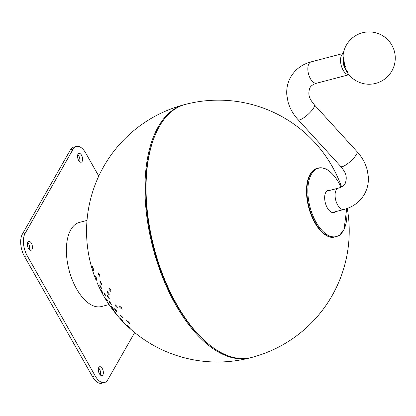 <?xml version="1.0" encoding="UTF-8"?>
<svg xmlns="http://www.w3.org/2000/svg" width="416" height="416" viewBox="0 0 416 416"><rect width="100%" height="100%" fill="white"/><g stroke="black" fill="none" stroke-linecap="round" stroke-linejoin="round"><path stroke-width="0.62" d="M110.453 289.479L110.328 289.136M341.64 55.156A11.019 5.606 75.3 0 0 341.843 67.413A11.019 5.606 75.3 0 0 348.915 74.698A11.019 5.606 75.3 0 1 343.101 70.138A11.019 5.606 75.3 0 1 343.351 53.466A11.019 5.606 75.3 0 0 341.64 55.156M341.006 187.184A35.334 17.971 75.3 0 0 338.681 182.593A35.334 17.971 75.3 0 0 311.423 174.19A35.334 17.971 75.3 0 0 316.098 222.227A35.334 17.971 75.3 0 0 343.356 230.63A35.334 17.971 75.3 0 0 346.689 208.634M332.712 237.489L332.16 237.453A35.61 18.112 -104.7 0 1 314.813 222.695A35.61 18.112 -104.7 0 1 310.102 174.283A35.61 18.112 -104.7 0 1 314.371 169.525L314.834 169.224A35.786 18.205 -104.7 0 0 315.281 222.659A35.786 18.205 -104.7 0 0 332.712 237.489L339.212 235.659L344.022 229.606L346.715 208.624M335.296 211.728A11.445 5.819 -104.7 0 1 333.59 212.597A11.445 5.819 -104.7 0 1 327.33 207.886A11.445 5.819 -104.7 0 1 325.816 192.327A11.445 5.819 -104.7 0 1 327.798 190.486A11.445 5.819 -104.7 0 1 329.711 190.408M327.288 190.736A11.331 5.762 -104.7 0 1 328.406 190.752M333.991 212.072A11.331 5.762 -104.7 0 1 333.024 212.633M347.277 208.426A130.79 130.79 0 0 1 251.581 357.469A130.79 66.524 -104.7 0 1 176.649 304.294A130.79 66.524 -104.7 0 1 159.344 126.49A130.79 66.524 -104.7 0 1 185.302 104.426A130.79 130.79 0 0 1 341.583 186.883M107.624 300.794L106.012 298.563L107.624 300.794M105.586 295.199L103.984 292.958L104.317 294.138L105.919 296.379L105.586 295.199M104.962 297.84L105.508 298.891M103.527 295.5L104.068 296.551M110.287 306.004L110.895 307.018M108.664 303.784L109.273 304.793M113.261 308.766C111.561 306.483 111.14 306.129 111.998 307.71C113.698 309.993 114.124 310.346 113.261 308.766L113.792 309.821M111.467 306.654L111.998 307.71M110.911 303.363L109.127 301.241L109.522 302.38L111.306 304.507L110.911 303.363M102.612 292.438C101.265 289.926 100.927 289.52 101.592 291.221C102.934 293.732 103.272 294.138 102.612 292.438L103.017 293.571M101.187 290.087L101.592 291.221M129.47 327.439C127.317 325.452 126.844 325.13 128.05 326.477C130.208 328.463 130.681 328.78 129.47 327.439L130.25 328.338M127.275 325.572L128.05 326.477M129.048 322.301L126.688 320.544L127.182 321.62L129.542 323.383L129.048 322.301M121.919 308.027L119.678 306.192L119.881 307.455L122.122 309.296L121.919 308.027M110.812 290.066L108.935 288.002L108.94 289.39L110.817 291.45L110.812 290.066M99.96 275.283L98.55 272.927L98.545 274.321L99.954 276.671L99.96 275.283M93.517 269.313C92.648 266.526 92.357 266.089 92.654 268.003C93.527 270.79 93.813 271.227 93.517 269.313L93.678 270.603M92.492 266.713L92.654 268.003M122.418 320.33C120.453 318.219 120.006 317.881 121.082 319.316C123.053 321.428 123.5 321.766 122.418 320.33L123.11 321.292M120.396 318.36L121.082 319.316M122.117 316.664L119.98 314.766L120.463 315.848L122.6 317.751L122.117 316.664M116.48 310.768L114.52 308.755L114.977 309.858L116.938 311.87L116.48 310.768M109.091 297.71L107.323 295.578L107.588 296.8L109.356 298.932L109.091 297.71M101.104 287.196L99.684 284.846L99.965 286.062L101.384 288.413L101.104 287.196M100.5 289.744L100.984 290.831M99.237 287.295L99.72 288.382M117.026 306.472L114.972 304.517L115.253 305.729L117.302 307.684L117.026 306.472M109.091 293.639L107.292 291.528L107.437 292.822L109.236 294.939L109.091 293.639M101.343 283.078L99.871 280.758L100.006 282.064L101.478 284.383L101.343 283.078M96.741 278.814C95.675 276.136 95.363 275.72 95.8 277.555C96.866 280.228 97.183 280.649 96.741 278.814L96.996 280.046M95.545 276.323L95.8 277.555M97.048 282.48L97.453 283.473A130.79 130.79 0 0 0 250.494 357.75A130.79 66.524 75.3 0 0 251.035 357.604M95.966 279.916L96.418 281.024M115.877 313.31C114.088 311.08 113.708 310.705 114.738 312.177C116.527 314.408 116.906 314.782 115.877 313.31L116.537 314.288M114.078 311.199L114.738 312.177M110.115 288.766L110.776 289.973M153.468 139.428A129.48 65.858 75.3 0 0 175.978 303.846A129.48 65.858 75.3 0 0 206.674 342.566M184.761 104.572A130.79 66.524 75.3 0 0 184.215 104.712A130.79 66.524 75.3 0 0 158.252 126.771A130.79 66.524 75.3 0 0 175.562 304.58A130.79 66.524 75.3 0 0 250.494 357.75M121.228 307.081L121.711 307.694M100.402 375.04A4.576 2.33 75.3 0 0 99.58 369.299A4.576 2.33 75.3 0 0 98.556 367.983M102.3 368.586A4.576 2.33 75.3 0 0 99.679 366.725A4.576 2.33 75.3 0 0 99.377 373.719A4.576 2.33 75.3 0 0 101.998 375.58A4.576 2.33 75.3 0 0 102.3 368.586M79.633 161.668A4.576 2.33 75.3 0 0 78.811 155.932A4.576 2.33 75.3 0 0 77.782 154.617M81.531 155.22A4.576 2.33 75.3 0 0 78.91 153.358A4.576 2.33 75.3 0 0 78.608 160.352A4.576 2.33 75.3 0 0 81.229 162.214A4.576 2.33 75.3 0 0 81.531 155.22M29.479 249.688A4.576 2.33 75.3 0 0 28.657 243.948A4.576 2.33 75.3 0 0 27.633 242.632M31.382 243.235A4.576 2.33 75.3 0 0 28.761 241.374A4.576 2.33 75.3 0 0 28.454 248.373A4.576 2.33 75.3 0 0 31.08 250.234A4.576 2.33 75.3 0 0 31.382 243.235M98.753 176.093L85.727 153.062A16.349 8.315 75.3 0 0 76.362 146.416A16.349 8.315 75.3 0 0 73.112 149.172L25.054 233.522A16.349 8.315 75.3 0 0 27.217 255.752L95.181 375.877A16.349 8.315 75.3 0 0 104.546 382.522A16.349 8.315 75.3 0 0 107.791 379.766L134.68 332.576M73.112 149.172L70.392 149.89L22.329 234.239L25.054 233.522M70.392 149.89A16.349 8.315 -104.7 0 1 73.637 147.129L76.362 146.416M104.546 382.522L101.826 383.235A16.349 8.315 -104.7 0 1 92.456 376.589L95.181 375.877M27.217 255.752L24.492 256.464L92.456 376.589M24.492 256.464A16.349 8.315 -104.7 0 1 22.329 234.239M87.012 220.418L79.435 222.404A43.488 22.121 75.3 0 0 76.56 288.86A43.488 22.121 75.3 0 0 101.473 306.54L109.049 304.554M344.001 56.15A10.171 5.174 75.3 0 0 345.779 69.03A10.171 5.174 75.3 0 0 348.166 72.046M342.961 58.958A11.019 5.606 75.3 0 0 345.519 69.503A11.019 5.606 75.3 0 0 345.883 70.106M344.188 61.672A7.192 3.661 75.3 0 0 345.618 67.137M357.016 151.611A11.019 2.777 -42.4 0 1 356.45 154.435A11.019 2.777 -42.4 0 1 348.005 163.389A11.019 2.777 -42.4 0 1 340.735 166.462C344.495 171.252 348.036 175.406 345.228 183.42C344.074 185.578 341.791 187.148 338.374 188.141A11.019 5.606 75.3 0 0 336.19 189.998A11.019 5.606 75.3 0 0 337.646 204.979A11.019 5.606 75.3 0 0 343.959 209.461C352.986 207.048 359.793 202.004 364.38 194.329C367.416 188.885 368.732 182.983 368.321 176.618L367.115 169.504C365.269 162.942 361.904 156.978 357.016 151.611L314.376 104.853C310.617 100.064 307.07 95.909 309.878 87.896C310.804 85.904 313.087 84.334 316.732 83.174L348.946 74.74M340.735 166.462L298.095 119.704A11.019 2.777 -42.4 0 0 305.365 116.631A11.019 2.777 -42.4 0 0 313.81 107.682A11.019 2.777 -42.4 0 0 314.376 104.853M298.095 119.704C293.202 114.338 289.838 108.373 287.997 101.811L286.79 94.697C286.374 88.332 287.69 82.43 290.732 76.986C295.318 69.311 302.125 64.267 311.147 61.854A11.019 5.606 75.3 0 0 308.963 63.716A11.019 5.606 75.3 0 0 309.338 76.43A11.019 5.606 75.3 0 0 316.732 83.174M391.83 71.016A26.156 26.156 0 0 0 362.476 32.765A26.156 26.156 0 0 0 356.153 80.792A26.156 26.156 0 0 0 391.83 71.016M343.959 209.461L332.259 212.524M311.147 61.854L343.361 53.42M338.374 188.141L326.674 191.204M341.032 187.169L338.671 182.51C330.881 169.608 322.936 165.178 314.834 169.224M184.215 104.712A130.79 130.79 0 0 0 96.002 280.01"/></g></svg>
